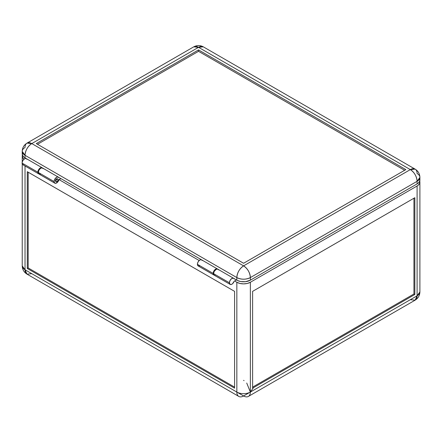 <?xml version="1.0" encoding="UTF-8"?>
<svg xmlns="http://www.w3.org/2000/svg" width="442" height="442" viewBox="0 0 442 442"><rect width="100%" height="100%" fill="white"/><g stroke="black" fill="none" stroke-linecap="round" stroke-linejoin="round"><path stroke-width="0.66" d="M42.106 167.739L26.332 158.634A3.503 2.022 120 0 0 23.63 159.573A3.503 2.022 120 0 0 22.1 163.098A3.503 2.022 120 0 0 22.824 164.7L38.598 173.811A3.503 2.022 -60 0 1 37.874 172.203L22.1 163.098L37.874 172.203A3.503 2.022 -60 0 1 39.404 168.678A3.503 2.022 -60 0 1 42.106 167.739A3.503 2.022 -60 0 1 42.316 167.894M55.449 180.789L55.902 181.049A1.591 0.917 -60 0 1 56.593 179.446A1.591 0.917 -60 0 1 57.825 179.021A1.591 0.917 -60 0 1 58.151 179.75L57.245 181.552L56.09 181.662L55.919 180.784L56.593 179.446L57.653 178.955L58.151 179.75A1.591 0.917 -60 0 1 57.454 181.353A1.591 0.917 -60 0 1 56.228 181.778A1.591 0.917 -60 0 1 55.902 181.049L55.449 180.789A1.591 0.917 -60 0 1 56.145 179.187A1.591 0.917 -60 0 1 57.372 178.761L56.576 178.839L55.78 179.679L55.449 180.789L55.78 181.518A1.591 0.917 -60 0 1 55.449 180.789M233.636 278.316A3.503 2.022 -60 0 1 234.177 278.952L234.586 278.88L233.061 278.156L231.409 278.814L229.967 280.637L229.404 282.781A3.503 2.022 -60 0 1 230.934 279.256A3.503 2.022 -60 0 1 233.636 278.316L217.862 269.211A3.503 2.022 120 0 0 215.16 270.15A3.503 2.022 120 0 0 213.63 273.675A3.503 2.022 120 0 0 214.353 275.283L230.127 284.388A3.503 2.022 -60 0 1 229.404 282.781L213.63 273.675L229.404 282.781L230.216 284.433L231.299 284.471L232.52 283.747L234.083 281.394A3.503 2.022 -60 0 1 230.127 284.388M253.155 388.159L250.36 392.06L246.724 383.043M244.072 380.65L243.597 380.352M234.586 388.159L27.282 268.476L28.183 267.951L234.586 387.12L28.183 267.951L27.282 268.476L234.586 388.159L234.586 291.366L27.282 171.684L27.282 268.476L27.282 171.684L234.586 291.366L234.586 388.159M28.183 172.203L28.183 267.951L28.183 172.203M236.84 392.06L25.028 269.775L25.028 165.977L25.028 269.775A9.558 5.519 120 0 0 27.012 274.15L25.028 269.775L22.227 265.874A9.558 5.519 0 0 0 25.028 269.775L243.597 395.966A9.558 5.519 -60 0 1 238.818 396.435A9.558 5.519 -60 0 1 236.84 392.06A9.558 5.519 0 0 0 250.36 392.06A9.558 5.519 60 0 1 248.376 396.435A9.558 5.519 60 0 1 243.597 395.966L250.36 392.06L250.36 282.261A9.558 5.519 180 0 1 236.84 282.261L236.84 392.06L243.597 395.966L417.099 295.792L250.36 392.06L250.36 282.261L417.099 185.994L250.36 282.261L247.255 283.46L243.597 283.88L239.94 283.46L236.84 282.261L236.84 392.06M59.057 179.623L199.193 260.531L59.057 179.623M234.586 280.963L236.84 282.261L234.586 280.963L236.387 279.919L234.586 280.963M31.791 273.675L27.012 274.15L238.818 396.435M419.729 181.049A9.558 5.519 180 0 1 419.9 182.093A9.558 5.519 180 0 1 417.099 185.994L417.099 295.792A9.558 5.519 -0 0 0 419.9 291.891L417.099 295.792L415.121 300.168A9.558 5.519 -120 0 0 417.099 295.792L417.099 185.994L418.287 185.159L419.718 183.17L419.718 181.016M22.415 154.998L22.415 157.148L23.967 159.247A9.558 5.519 180 0 1 22.227 156.076A9.558 5.519 180 0 1 22.398 155.032M252.609 388.159L252.609 291.366L414.845 197.701L414.845 294.494L252.609 388.159L252.609 291.366L414.845 197.701L414.845 294.494L252.609 388.159M23.603 164.86L22.63 164.562L22.133 163.551L22.244 162.048L22.962 160.429L24.106 159.131L25.371 158.496L26.117 158.534L26.874 159.269M413.944 293.974L414.845 294.494L413.944 293.974L413.944 198.226L413.944 293.974L252.609 387.12L413.944 293.974M218.403 269.847L217.646 269.112L216.486 269.2L214.492 271.007L213.773 272.626L213.663 274.128L214.16 275.139L215.132 275.438M42.454 168.048L41.891 167.64L40.73 167.728L38.736 169.535L37.874 172.203L38.178 173.402L39.012 173.955M248.376 396.435L415.121 300.168L410.342 299.698M217.409 268.951L201.635 259.841A3.503 2.022 120 0 0 198.933 260.78A3.503 2.022 120 0 0 197.403 264.31L213.177 273.416A3.503 2.022 -60 0 1 214.707 269.891A3.503 2.022 -60 0 1 217.409 268.951A3.503 2.022 -60 0 1 217.619 269.106M54.825 183.176A3.503 2.022 -60 0 0 58.874 179.888L60.858 178.579L59.018 179.651L57.758 181.971L56.101 183.226L54.664 183.065L54.095 181.574A3.503 2.022 -60 0 1 55.626 178.043A3.503 2.022 -60 0 1 58.327 177.104A3.503 2.022 -60 0 1 58.874 177.739L57.758 176.944L56.101 177.607L54.664 179.424L54.095 181.574L38.321 172.463L54.095 181.574A3.503 2.022 -60 0 0 54.825 183.176L39.051 174.071A3.503 2.022 120 0 1 38.321 172.463L38.89 170.319L40.327 168.496L41.984 167.838L43.101 168.634M58.327 177.104L42.554 167.999A3.503 2.022 120 0 0 39.852 168.938A3.503 2.022 120 0 0 38.321 172.463L38.89 173.96L40.327 174.115M243.597 263.266L36.294 143.584L198.53 49.918L198.53 51.322L37.515 144.285L198.53 51.322L198.53 49.918L405.833 169.601L243.597 263.266L405.833 169.601L198.53 49.918L36.294 143.584L243.597 263.266M404.618 170.303L198.53 51.322L404.618 170.303M59.278 177.667L201.48 259.769L59.278 177.667M214.143 275.128A3.503 2.022 -60 0 1 213.906 275.023A3.503 2.022 -60 0 1 213.177 273.416L197.403 264.31A3.503 2.022 120 0 0 198.132 265.913L213.906 275.023M31.791 143.584L27.012 143.109A9.558 5.519 60 0 1 31.791 143.584A9.558 5.519 120 0 0 25.028 155.291C25.432 150.319 27.686 146.418 31.791 143.584L198.53 47.316A9.558 5.519 -120 0 0 193.751 46.841L198.53 47.316L410.342 169.601L243.597 265.869L31.791 143.584L198.53 47.316L203.314 46.841A9.558 5.519 120 0 0 198.53 47.316L410.342 169.601L243.597 265.869C239.492 268.703 237.238 272.609 236.84 277.582A9.558 5.519 -60 0 1 243.597 265.869A9.558 5.519 60 0 1 250.36 277.582C249.957 272.609 247.702 268.703 243.597 265.869L31.791 143.584M22.227 151.391L25.028 155.291L236.84 277.582C241.343 279.72 245.851 279.72 250.36 277.582L417.099 181.308A9.558 5.519 -120 0 0 410.342 169.601C414.447 172.435 416.701 176.336 417.099 181.308L417.099 183.911L250.36 280.178L250.36 277.582A9.558 5.519 180 0 1 236.84 277.582L25.028 155.291A9.558 5.519 180 0 1 22.227 151.391A9.558 5.519 180 0 1 25.028 147.49A9.558 5.519 60 0 1 27.012 143.109C23.945 145.02 22.349 147.777 22.227 151.391L22.227 153.993A9.558 5.519 0 0 0 25.028 157.893L25.028 155.291L25.028 157.893L26.177 158.556L23.84 157.059L22.415 155.07L22.415 152.915M214.387 275.178L213.503 274.642L213.177 273.416L214.044 270.747L216.033 268.94L216.84 268.786L217.762 269.255M199.408 265.962L198.27 265.985L197.552 265.194L197.441 263.797L197.972 262.161L198.999 260.714L200.259 259.835L201.419 259.747L202.182 260.482M27.012 143.109L193.751 46.841C196.939 45.139 200.127 45.139 203.314 46.841L415.121 169.131L410.342 169.601A9.558 5.519 -60 0 1 415.121 169.131A9.558 5.519 -60 0 1 417.099 173.507A9.558 5.519 180 0 1 419.9 177.408L419.9 180.01A9.558 5.519 -0 0 1 417.099 183.911L250.36 280.178L245.465 281.692L240.824 281.56L237.531 280.543L233.774 278.416L236.84 280.178L236.84 277.582L236.84 280.178A9.558 5.519 0 0 0 250.36 280.178L250.36 277.582L417.099 181.308L419.9 177.408A9.558 5.519 180 0 1 417.099 181.308L417.099 183.911L418.287 183.076L419.718 181.087L419.718 178.933M22.227 163.938L22.227 265.874C22.349 269.482 23.94 272.244 27.012 274.15M22.227 156.076L22.227 162.109M55.78 181.518L56.228 181.778M415.121 300.168C418.187 298.262 419.778 295.499 419.9 291.891L419.9 182.093M415.121 169.131C418.187 171.037 419.778 173.8 419.9 177.408"/></g></svg>

